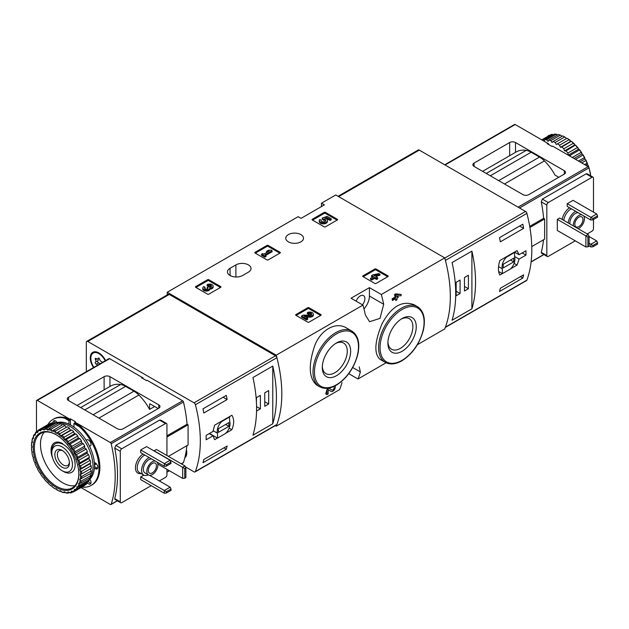 <?xml version="1.0" encoding="UTF-8"?>
<svg xmlns="http://www.w3.org/2000/svg" width="629" height="629" viewBox="0 0 629 629"><rect width="100%" height="100%" fill="white"/><g stroke="black" fill="none" stroke-linecap="round" stroke-linejoin="round"><path stroke-width="0.94" d="M359.238 366.896L360.378 371.951A123.693 71.415 60 0 1 358.003 378.996L386.08 362.784M417.389 344.708L444.734 328.92A123.693 71.415 -120 0 0 444.734 257.882L335.744 194.959L321.458 203.206L324.375 204.889L301.055 218.357L298.138 216.675L167.228 292.249L167.228 294.922M358.003 378.996L348.757 373.657M275.25 425.644L276.225 426.21L339.636 389.603A123.693 71.415 -120 0 0 342.011 382.558M327.001 394.611L325.728 393.872A123.693 71.415 60 0 0 327.001 389.351L327.001 394.611L328.165 393.935L328.165 389.595L331.011 391.403L328.165 389.61M327.001 389.351L329.014 388.187L331.853 389.988A1.879 1.085 120 0 0 331.876 390.004A1.879 1.085 120 0 0 333.755 388.919A1.879 1.085 120 0 0 333.755 386.749A1.879 1.085 120 0 0 333.409 386.654M346.555 328.016C335.744 321.136 320.098 330.123 314.429 346.508C308.249 365.418 308.973 378.241 316.584 384.979L319.666 386.756A32.158 18.571 -60 0 1 319.666 349.622A32.158 18.571 -60 0 1 351.823 331.058L346.555 328.016M363.955 308.894A12.989 7.501 120 0 0 369.42 296.039L369.42 287.626L381.323 294.498L444.734 257.882M381.323 294.498A123.693 71.415 60 0 1 383.706 304.287L380.018 318.36L369.569 321.726L365.339 314.893A123.693 71.415 -120 0 0 362.957 305.104L351.053 298.225L369.42 287.626M276.225 426.21A123.693 71.415 -120 0 0 276.225 355.181L362.957 305.104M414.346 304.868C402.269 300.119 391.537 306.323 382.157 323.495C374.577 341.759 373.862 353.695 379.995 359.308L385.262 362.351A32.158 18.571 -60 0 1 385.262 325.217A32.158 18.571 -60 0 1 417.428 306.653L414.346 304.868M395.492 298.995A123.693 71.415 60 0 1 395.79 300.528L396.954 299.86L396.954 298.146L398.204 297.431L397.882 295.897M398.204 296.086L396.954 296.809L396.954 295.945L401.113 295.748L401.113 294.411L396.954 294.6L395.79 295.268L395.79 297.478L392.803 299.207L392.095 298.799A123.693 71.415 60 0 1 392.417 300.324L395.79 298.822L395.79 300.528M392.095 298.799L395.091 297.069A123.693 71.415 60 0 0 394.517 294.537L395.68 293.861L401.113 294.411M362.917 276.563A0.826 0.48 180 0 1 362.917 275.887L362.917 276.563L374.868 283.467A0.826 0.48 180 0 0 376.04 283.467L387.991 276.563A0.826 0.48 180 0 0 387.991 275.887L376.04 268.992L376.04 269.998A0.826 0.48 0 0 0 374.868 269.998L363.208 276.729M376.04 268.992A0.826 0.48 180 0 0 374.868 268.992L362.917 275.887M295.866 315.278A0.826 0.48 180 0 1 295.866 314.602L295.866 315.278L307.817 322.182A0.826 0.48 180 0 0 308.981 322.182L320.932 315.278A0.826 0.48 180 0 0 320.932 314.602L308.981 307.707L308.981 308.713A0.826 0.48 0 0 0 307.817 308.713L296.157 315.443M308.981 307.707A0.826 0.48 180 0 0 307.817 307.707L295.866 314.602M255.044 253A0.826 0.48 180 0 1 255.044 252.323L255.044 253L267.003 259.903A0.826 0.48 180 0 0 268.166 259.903L280.117 253A0.826 0.48 180 0 0 280.117 252.323L268.166 245.42L268.166 246.434A0.826 0.48 0 0 0 267.003 246.434L255.335 253.165M268.166 245.42A0.826 0.48 180 0 0 267.003 245.42L255.044 252.323M195.658 287.288A0.826 0.48 180 0 1 195.658 286.612L195.658 287.288L207.609 294.183A0.826 0.48 180 0 0 208.773 294.183L220.732 287.288A0.826 0.48 180 0 0 220.732 286.612L208.773 279.708L208.773 280.723A0.826 0.48 0 0 0 207.609 280.723L195.949 287.453M208.773 279.708A0.826 0.48 180 0 0 207.609 279.708L195.658 286.612M312.275 219.953A0.826 0.48 180 0 1 312.275 219.285L312.275 219.953L324.226 226.857A0.826 0.48 180 0 0 325.397 226.857L337.348 219.953A0.826 0.48 180 0 0 337.348 219.285L325.397 212.382L325.397 213.388A0.826 0.48 0 0 0 324.226 213.388L312.566 220.126M325.397 212.382A0.826 0.48 180 0 0 324.226 212.382L312.275 219.285M230.057 268.269A8.861 5.118 180 0 0 227.462 271.885A8.861 5.118 180 0 0 232.934 276.611A8.861 5.118 180 0 0 242.597 275.502L248.424 272.137A8.861 5.118 180 0 0 251.026 268.52A8.861 5.118 180 0 0 245.554 263.787A8.861 5.118 180 0 0 235.891 264.895L230.057 268.269L230.057 275.502M300.906 234.601A8.861 5.118 180 0 1 303.5 238.218A8.861 5.118 180 0 1 294.639 243.337A8.861 5.118 180 0 1 285.77 238.218A8.861 5.118 180 0 1 291.243 233.493A8.861 5.118 180 0 1 300.906 234.601M276.225 355.181L167.228 292.249M321.458 206.571L321.458 203.206M336.476 375.702A20.057 11.581 -60 0 1 322.292 367.517A20.057 11.581 -60 0 1 336.476 342.954A20.057 11.581 -60 0 1 350.652 351.139A20.057 11.581 -60 0 1 336.476 375.702M335.603 343.489A17.659 10.198 -60 0 1 343.607 343.057A17.659 10.198 -60 0 1 346.32 357.209A17.659 10.198 -60 0 1 334.777 372.769A17.659 10.198 -60 0 1 325.948 373.642A17.659 10.198 -60 0 1 322.323 366.495M402.073 351.297A20.057 11.581 -60 0 1 387.889 343.112A20.057 11.581 -60 0 1 402.073 318.549A20.057 11.581 -60 0 1 416.256 326.734A20.057 11.581 -60 0 1 402.073 351.297M401.2 319.084A17.659 10.198 -60 0 1 409.212 318.651A17.659 10.198 -60 0 1 411.916 332.804A17.659 10.198 -60 0 1 400.382 348.364A17.659 10.198 -60 0 1 391.553 349.237A17.659 10.198 -60 0 1 387.92 342.082M362.446 304.806A6.597 3.805 120 0 0 363.531 295.63A6.597 3.805 120 0 0 360.236 295.952A6.597 3.805 120 0 0 356.132 301.157M331.011 391.403A3.522 2.036 120 0 0 331.051 391.427A3.522 2.036 120 0 0 334.243 389.917A3.522 2.036 120 0 0 335.084 385.86M396.954 294.6L395.68 293.861M395.79 295.268L394.517 294.537M395.79 297.478L395.091 297.069M392.803 299.207L392.803 300.552M337.058 220.126L325.397 213.388M331.239 218.79L331.239 219.796L330.076 220.464L330.076 219.458L331.239 218.79L327.088 216.384L322.3 218.059L322.3 219.065L323.322 220.119A2.351 1.36 0 0 1 325.531 220.968M322.3 218.059L323.322 219.112A2.351 1.36 180 0 1 325.696 220.464A2.351 1.36 180 0 1 323.345 221.825A2.351 1.36 180 0 1 320.994 220.464A2.351 1.36 180 0 1 321.207 219.906L319.438 219.725A4.112 2.374 180 0 0 319.233 220.464A4.112 2.374 180 0 0 323.345 222.839A4.112 2.374 180 0 0 327.457 220.464A4.112 2.374 180 0 0 324.886 218.263L326.836 217.587L326.836 218.593L330.076 220.464M326.836 217.587L330.076 219.458M326.27 218.79L326.836 218.593M319.233 220.464L319.233 221.479A4.112 2.374 0 0 0 323.345 223.853A4.112 2.374 0 0 0 327.457 221.479L327.457 220.464M321.207 219.906L321.207 220.913A2.351 1.36 0 0 0 321.167 220.968M323.322 219.112L323.322 220.119M322.999 218.923L322.999 219.93M220.441 287.453L208.773 280.723M209.834 288.145A3.522 2.036 180 0 1 206.218 290.071A3.522 2.036 180 0 1 202.79 288.035L202.79 289.041A3.522 2.036 0 0 0 206.218 291.078A3.522 2.036 0 0 0 209.834 289.159A3.522 2.036 0 0 0 213.16 287.123L213.16 286.116A3.522 2.036 180 0 1 209.834 288.145L209.834 289.159M202.79 288.035A3.522 2.036 180 0 1 203.82 286.596L204.983 287.264L204.983 288.279A1.879 1.085 0 0 0 204.645 288.538M211.297 286.62A1.879 1.085 0 0 0 208.309 286.36L207.145 285.684L207.145 284.678L208.309 285.346A1.879 1.085 180 0 1 210.353 285.11A1.879 1.085 180 0 1 211.517 286.116A1.879 1.085 180 0 1 211.454 286.399A1.643 0.951 180 0 1 208.702 286.824L208.309 286.596L207.145 287.264L207.539 287.492A1.643 0.951 180 0 1 208.018 288.168A1.643 0.951 180 0 1 206.799 289.081A1.879 1.085 180 0 1 204.433 288.035A1.879 1.085 180 0 1 204.983 287.264M207.767 288.672A1.643 0.951 0 0 0 207.539 288.507L207.145 287.264M208.309 285.346L208.309 286.36M207.145 284.678A3.522 2.036 180 0 1 210.982 284.237A3.522 2.036 180 0 1 213.16 286.116M279.826 253.165L268.166 246.434M272.098 250.727L270.934 250.051L268.198 250.389L266.531 251.348L269.275 251.01L263.787 254.179L262.71 253.558L261.546 254.226L264.872 256.145L266.036 255.476L264.951 254.847L272.098 250.727L272.098 251.734L265.831 255.358M266.036 255.476L266.036 256.483L264.872 257.159L264.872 256.145M261.546 254.226L261.546 255.24L264.872 257.159M266.531 251.348L266.531 252.355L267.058 252.292M320.641 315.443L308.981 308.713M305.71 317.095L309.759 317.15A3.522 2.036 0 0 0 313.368 315.121L313.368 314.107A3.522 2.036 180 0 1 309.759 316.143L309.759 317.15M311.504 314.61A1.879 1.085 0 0 0 308.509 314.351L307.353 313.682L307.353 312.668L308.509 313.344A1.879 1.085 180 0 1 310.561 313.108A1.879 1.085 180 0 1 311.725 314.107A1.879 1.085 180 0 1 309.798 315.192L303.139 315.098L301.535 316.025L306.52 318.903L307.683 318.235L303.917 316.057L309.759 316.143M307.683 318.235L307.683 319.241L306.52 319.917L306.52 318.903M301.535 316.025L301.535 317.04L306.52 319.917M308.509 313.344L308.509 314.351M307.353 312.668A3.522 2.036 180 0 1 311.19 312.228A3.522 2.036 180 0 1 313.368 314.107M387.7 276.729L376.04 269.998M379.971 274.291L378.807 273.615L372.745 274.912L371.582 275.588L373.492 276.689L370.497 278.419L371.66 279.087L374.656 277.358L376.567 278.466L377.73 277.79L375.82 276.689L377.062 275.966L375.898 275.298L374.656 276.021L373.909 275.588L379.971 274.291L379.971 275.298L377.007 275.934M377.062 275.966L376.692 277.192M377.73 277.79L377.73 278.804L376.567 279.473L376.567 278.466M374.656 277.358L374.656 278.372L376.567 279.473M371.66 279.087L371.66 280.094L374.656 278.372M370.497 278.419L370.497 279.425L371.66 280.094M371.582 275.588L371.582 276.595L372.62 277.192M445.301 327.473L526.552 280.558A2.06 1.187 -120 0 0 526.898 280.125A123.693 71.415 -120 0 0 526.898 213.365A2.06 1.187 -120 0 0 525.522 211.446L419.276 150.103A2.06 1.187 -120 0 0 418.246 150.001L338.056 196.295M526.898 280.125L445.411 327.166A123.693 71.415 -120 0 0 445.411 260.414L526.898 213.365M514.506 252.072L519.09 254.714L517.046 250.609L499.819 260.555C497.971 266.767 497.971 271.594 499.819 275.03L502.288 273.607M510.638 268.787L517.046 265.084L519.09 259.093L525.962 255.122A123.693 71.415 60 0 0 525.962 250.751L519.09 254.714M523.635 274.826A123.693 71.415 60 0 1 522.817 278.049L499.489 291.518A123.693 71.415 -120 0 0 500.314 288.286L523.635 274.826M499.489 237.652L522.817 224.191A123.693 71.415 60 0 1 523.635 228.366L500.314 241.835A123.693 71.415 -120 0 0 499.489 237.652M471.899 308.815A123.693 71.415 -120 0 0 471.899 251.113L471.899 308.815L452.07 320.263A123.693 71.415 60 0 0 452.07 262.56L471.899 251.113M522.172 252.937L525.962 255.122M514.608 256.506L519.09 259.093M514.105 263.386L517.046 265.084M502.367 273.654L510.402 269.015A9.073 5.236 120 0 0 514.608 257.308L514.608 252.441L506.573 257.08A9.073 5.236 120 0 0 502.367 268.787L502.367 273.654L498.632 271.492M498.545 266.586L502.367 268.787M503.239 267.93L513.736 261.868L513.736 258.165L503.239 264.227L503.239 267.93M510.528 260.021L513.736 261.868M520.427 276.674L522.817 278.049M519.609 226.039L523.635 228.366M456.159 295.787L460.09 293.515L460.09 280.047L456.159 282.319L456.159 295.787M464.461 290.991L468.401 288.719L468.401 275.25L464.461 277.523L464.461 290.991M464.461 286.447L468.401 288.719M456.159 291.243L460.09 293.515M596.685 240.915L590.851 244.28L592.895 245.459L597.55 242.778L596.685 240.915L589.09 236.535M589.09 243.266L590.851 244.28L590.851 246.969L589.09 245.955M592.895 245.459L592.895 246.796L590.851 246.969M597.55 242.778L597.55 244.107L592.895 246.796M596.685 213.978L590.851 217.351L592.895 218.53L597.55 215.841L596.685 213.978L573.066 200.344L567.232 203.71L590.851 217.351L590.851 220.04L567.232 206.406L567.232 203.71M592.895 218.53L592.895 219.859L590.851 220.04M597.55 215.841L597.55 217.178L592.895 219.859M589.09 236.378L589.09 246.128L587.934 246.796L587.934 237.047L589.09 236.378L588.225 234.515L559.653 218.019L557.318 219.372L585.89 235.867L585.89 246.977L557.318 230.481L557.318 219.372M588.225 234.515L585.89 235.867L587.934 237.047M509.655 142.524A4.12 2.382 0 0 1 515.489 142.524L564.323 170.718L564.323 174.091L528.753 194.62A4.12 2.382 0 0 1 522.919 194.62L474.085 166.426A4.12 2.382 0 0 1 472.874 164.743A4.12 2.382 0 0 1 474.085 163.06L509.655 142.524L509.655 155.717M564.323 174.091A4.12 2.382 0 0 0 565.526 172.401A4.12 2.382 0 0 0 564.323 170.718M590.686 175.821A123.693 71.415 -120 0 0 589.019 167.849A1.234 0.715 -120 0 0 588.186 166.654L552.655 146.148L552.073 146.486L547.12 143.624L547.702 143.286L515.19 124.518A1.234 0.715 -120 0 0 514.577 124.456L444.711 164.79M558.78 177.284L555.053 175.137A38.141 22.023 -120 0 0 544.423 160.898A20.615 11.904 -120 0 0 539.501 157.061L498.679 180.633M548.574 144.466L548.574 143.789L547.702 143.286L547.702 143.955M543.495 239.806A123.693 71.415 60 0 1 541.278 252.355L541.451 253.117L547.254 256.498A2.06 1.187 -60 0 1 546.829 255.555L546.829 205.062A2.06 1.187 -60 0 1 548.284 202.538L592.015 177.284A2.06 1.187 -60 0 1 593.045 177.181A2.06 1.187 -60 0 1 593.477 178.125L593.477 212.13M587.219 173.848L586.079 173.856L542.347 199.11L541.278 201.854A123.693 71.415 60 0 1 543.621 218.357L529.712 226.385M539.501 157.061L531.12 152.226A20.615 11.904 -120 0 0 526.198 150.378A38.141 22.023 -120 0 0 516.244 151.919L482.592 171.34M593.477 219.529L593.477 228.626A2.06 1.187 -60 0 1 592.015 231.15L587.203 233.933M575.252 240.828L548.284 256.396A2.06 1.187 -60 0 1 547.254 256.498M543.621 218.357L544.643 218.947L544.643 239.146L531.772 246.576M573.412 225.968A7.831 4.521 -60 0 1 578.9 215.495A7.831 4.521 -60 0 1 581.699 214.756M583.673 215.896A7.831 4.521 -60 0 1 583.492 222.808A7.831 4.521 -60 0 1 578.106 228.681M578.9 217.178A5.771 3.334 -60 0 1 581.786 216.895A5.771 3.334 -60 0 1 581.786 223.562A5.771 3.334 -60 0 1 576.007 226.888A5.771 3.334 -60 0 1 575.126 222.265A5.771 3.334 -60 0 1 578.9 217.178M569.913 223.948A7.831 4.521 -60 0 1 575.401 213.475A7.831 4.521 -60 0 1 578.2 212.736M568.176 222.941A10.308 5.952 -60 0 1 575.401 211.454A10.308 5.952 -60 0 1 575.692 211.289M548.574 143.789L547.993 144.127M587.934 246.796L585.89 246.977M529.893 227.462L544.643 218.947M590.458 174.414A35.562 20.529 -120 0 0 589.923 171.788L589.9 171.803M588.532 166.944A35.562 20.529 -120 0 0 588.257 166.142L587.777 166.418M588.862 167.432A34.737 20.057 -120 0 0 588.068 165.12L587.258 164.405L587.101 163.17L584.616 164.601M587.101 163.17A35.562 20.529 -120 0 0 585.906 160.513L581.723 162.927M587.478 163.603A34.737 20.057 -120 0 0 585.693 159.64L584.868 159.074L584.427 157.612L578.476 161.048M584.427 157.612A35.562 20.529 -120 0 0 582.957 155.064L575.535 159.349M584.939 158.154A34.737 20.057 -120 0 0 582.745 154.357L581.911 153.956L581.188 152.336L572.28 157.478M581.188 152.336A35.562 20.529 -120 0 0 579.482 149.977L569.858 155.528A35.562 20.529 -120 0 1 570.582 156.495M581.841 152.957A34.737 20.057 -120 0 0 579.293 149.427L578.491 149.215L577.485 147.485L567.861 153.044A35.562 20.529 -120 0 0 565.974 150.936L575.456 145.016L574.702 144.992L573.428 143.223L563.812 148.774A35.562 20.529 -120 0 0 561.799 146.997L571.352 141.25L570.668 141.415L569.151 139.662L559.527 145.22A35.562 20.529 -120 0 0 557.459 143.813L567.099 138.246A35.562 20.529 -120 0 1 569.151 139.662M577.485 147.485A35.562 20.529 -120 0 0 575.598 145.385M573.428 143.223A35.562 20.529 -120 0 0 571.423 141.439M564.771 136.925L555.148 142.484A35.562 20.529 -120 0 0 553.08 141.494L562.696 135.943A35.562 20.529 -120 0 1 564.771 136.925L566.509 138.592M560.423 135.093L550.8 140.644A35.562 20.529 -120 0 0 548.795 140.11L558.418 134.551A35.562 20.529 -120 0 1 560.423 135.093L562.106 136.281M556.248 134.213L546.625 139.764A35.562 20.529 -120 0 0 544.745 139.693L554.361 134.134A35.562 20.529 -120 0 1 556.248 134.213L557.774 134.928M541.758 139.85L550.658 134.708A35.562 20.529 -120 0 1 552.364 134.315L542.741 139.874A35.562 20.529 -120 0 0 542.025 140.008M548.889 135.4L548.142 135.801A35.562 20.529 -120 0 1 548.889 135.4M590.584 174.571A34.737 20.057 -120 0 0 589.782 170.64L589.609 170.451M589.923 171.788L589.782 170.64M589.334 169.217L589.381 169.13A34.737 20.057 -120 0 0 589.082 168.116M588.257 166.142L588.068 165.12M585.906 160.513L585.693 159.64M582.957 155.064L582.745 154.357M579.482 149.977L579.293 149.427M578.271 148.161A34.737 20.057 -120 0 0 575.456 145.016M574.348 143.915A34.737 20.057 -120 0 0 571.352 141.25M570.189 140.346A34.737 20.057 -120 0 0 567.099 138.246M567.861 153.044L568.286 155.104L569.858 155.528M563.812 148.774L564.496 150.881L565.974 150.936M559.527 145.22L560.463 147.304L561.799 146.997M555.148 142.484L556.303 144.481L557.459 143.813M550.8 140.644L552.144 142.5L553.08 141.494M546.625 139.764L548.103 141.415L548.795 140.11M542.741 139.874L544.321 141.266L544.745 139.693M570.668 141.415L560.463 147.304M574.702 144.992L564.496 150.881M578.491 149.215L568.286 155.104M581.911 153.956L574.049 158.492M584.868 159.074L579.954 161.905M587.258 164.405L585.772 165.27M86.33 371.7L86.33 342.325A2.06 1.187 60 0 1 86.755 341.382A2.06 1.187 60 0 1 87.785 341.484L194.031 402.827A2.06 1.187 60 0 1 195.407 404.746A123.693 71.415 60 0 1 195.407 471.506A2.06 1.187 60 0 1 195.061 471.939A2.06 1.187 60 0 1 194.031 471.836L185.453 466.883M86.755 341.382L168.242 294.341A2.06 1.187 60 0 1 169.272 294.443L275.518 355.778A2.06 1.187 60 0 1 276.894 357.704A123.693 71.415 60 0 1 276.894 424.465A2.06 1.187 60 0 1 276.548 424.897L195.061 471.939M229.137 428.16L231.865 429.733C234.263 423.844 234.263 419.016 231.865 415.258L214.638 425.204L213.003 431.431L206.131 435.402A123.693 71.415 -120 0 1 206.131 439.773L213.003 435.811L214.638 439.679L217.445 438.059M231.865 429.733L225.795 433.239M203.812 413.017A123.693 71.415 -120 0 0 202.986 408.842L226.306 395.374A123.693 71.415 60 0 1 227.132 399.549L203.812 413.017M226.306 449.24L202.986 462.7A123.693 71.415 -120 0 0 203.812 459.477L227.132 446.008A123.693 71.415 60 0 1 226.306 449.24L223.924 447.864M252.944 377.526A123.693 71.415 60 0 1 252.944 435.221L272.774 423.781A123.693 71.415 -120 0 0 272.774 366.078L252.944 377.526M186.428 449.696A12.163 7.021 60 0 1 186.766 452.668A12.163 7.021 60 0 1 184.816 457.841M93.517 367.556A12.163 7.021 60 0 1 90.741 354.905A12.163 7.021 60 0 1 98.863 352.932L98.863 352.932A12.163 7.021 60 0 1 105.601 360.574M62.129 446.889A14.593 8.429 60 0 1 72.453 464.768A14.593 8.429 60 0 1 62.129 470.728A14.593 8.429 60 0 1 51.806 452.849A14.593 8.429 60 0 1 62.129 446.889M62.129 450.395L62.129 450.395A10.308 5.952 60 0 1 69.418 463.015A10.308 5.952 60 0 1 62.129 467.221A10.308 5.952 60 0 1 54.841 454.602A10.308 5.952 60 0 1 62.129 450.395M51.806 452.849L51.806 451.3A16.496 9.521 60 0 1 55.226 443.752A16.496 9.521 60 0 1 63.466 444.569A16.496 9.521 60 0 1 74.246 459.099A16.496 9.521 60 0 1 71.714 472.316A16.496 9.521 60 0 1 63.466 471.498L62.129 470.728M69.387 462.236A8.523 4.922 60 0 1 67.649 465.46A8.523 4.922 60 0 1 59.126 460.538A8.523 4.922 60 0 1 59.126 450.702A8.523 4.922 60 0 1 62.79 450.804M209.213 433.617L213.003 435.811M229.766 416.893L221.73 421.532A9.073 5.236 120 0 0 217.524 433.239L217.524 438.106L225.559 433.467A9.073 5.236 120 0 0 229.766 421.76L229.396 416.681M213.113 430.692L217.524 433.239M209.488 433.46L217.524 438.106M228.893 422.617L218.397 428.679L218.397 432.382L228.893 426.32L228.893 422.617M225.685 424.473L228.893 426.32M223.106 397.221L227.132 399.549M268.693 390.554L264.754 392.826L264.754 406.295L268.693 404.022L268.693 390.554M256.561 411.02L260.382 408.819L260.382 395.35L256.443 397.622L256.443 402.568M272.774 423.781L272.774 366.078M256.577 406.617L260.382 408.819M264.754 401.75L268.693 404.022M93.933 367.312A11.338 6.549 60 0 1 90.843 358.231A11.338 6.549 60 0 1 93.194 353.042A11.338 6.549 60 0 1 105.185 360.818M97.574 365.205A2.021 1.164 -120 0 0 96.268 364.152A1.156 0.668 -120 0 1 95.333 363.192A1.156 0.668 -120 0 1 95.459 362.115A1.156 0.668 -120 0 1 95.474 362.107A2.021 1.164 60 0 1 95.474 362.107A2.021 1.164 60 0 0 95.474 359.709A1.156 0.668 -120 0 1 95.459 358.349A1.156 0.668 -120 0 1 96.268 358.577A2.021 1.164 -120 0 0 97.692 358.986A2.021 1.164 -120 0 0 98.069 358.42A1.156 0.668 -120 0 1 98.289 358.09A1.156 0.668 -120 0 1 99.083 358.318A1.156 0.668 -120 0 1 99.657 359.332A2.021 1.164 -120 0 0 101.458 361.573A1.156 0.668 -120 0 1 102.354 362.446M93.194 353.042L93.776 352.704A11.338 6.549 60 0 1 99.162 353.113M99.909 363.861A2.021 1.164 -120 0 0 98.604 362.807L96.268 364.152M97.762 360.787A1.156 0.668 -120 0 0 97.676 361.872A1.156 0.668 -120 0 0 98.604 362.807M95.537 362.076L97.809 360.763A2.021 1.164 -120 0 0 97.841 360.747A2.021 1.164 -120 0 0 98.022 358.789M186.145 451.449A11.338 6.549 60 0 1 185.209 456.19M186.758 452.322A11.338 6.549 60 0 1 185.091 456.685M166.363 466.12L164.318 466.301L140.699 452.668L140.699 449.971L146.533 446.606L170.144 460.239L171.017 463.431L166.363 466.12L166.363 464.784L171.017 462.103M164.318 466.301L164.318 463.604L140.699 449.971M166.363 493.05L166.363 491.721L171.017 489.032L171.017 490.368L166.363 493.05L164.318 493.23L140.699 479.597L140.699 476.9L143.805 475.107M164.318 493.23L164.318 490.534L140.699 476.9M171.017 489.032L170.144 487.168L149.56 475.288M184.729 478.237L182.685 478.417L182.685 467.308L154.113 450.812L156.448 449.468L185.02 465.963L182.685 467.308L184.729 468.487L185.885 467.819L185.885 477.568L184.729 478.237L184.729 468.487M182.685 478.417L157.848 464.076M166.363 491.721L164.318 490.534L170.144 487.168M166.363 464.784L164.318 463.604L170.144 460.239M168.399 456.363L188.079 445.002L188.079 424.803L187.057 424.213A123.693 71.415 -120 0 0 183.471 401.986A1.234 0.715 -120 0 0 182.638 400.799L147.115 380.286L146.533 380.624L141.572 377.762L142.162 377.424L142.162 378.1M181.404 463.872L183.259 462.802A1.234 0.715 -120 0 0 183.471 462.512A123.693 71.415 -120 0 0 186.931 445.662M109.65 358.656A1.234 0.715 -120 0 0 109.029 358.593L36.726 400.335A1.234 0.715 60 0 1 37.347 400.398L109.65 358.656L143.035 377.927L142.453 378.265M158.775 408.229L123.205 428.758A4.12 2.382 180 0 1 117.379 428.758L68.545 400.571A4.12 2.382 180 0 1 67.334 398.88A4.12 2.382 180 0 1 68.545 397.198L104.107 376.669A4.12 2.382 180 0 1 109.941 376.669L158.775 404.856A4.12 2.382 180 0 1 159.986 406.546A4.12 2.382 180 0 1 158.775 408.229L158.775 404.856M65.565 417.703L64.693 418.206A38.141 22.023 -120 0 0 52.97 419.386L53.85 418.875A38.141 22.023 -120 0 1 65.565 417.703L69.85 420.18L69.85 419.166L37.347 400.398M69.85 419.166L70.44 418.828L70.44 424.905M81.07 487.585L110.334 504.482A1.234 0.715 60 0 0 110.956 504.544A1.234 0.715 60 0 0 111.168 504.261A123.693 71.415 60 0 0 111.168 443.728A1.234 0.715 60 0 0 110.334 442.541L74.812 422.028L75.394 421.689L70.44 418.828M143.035 377.927L143.035 378.603M98.918 418.104L138.883 395.036A38.141 22.023 -120 0 1 149.592 409.416L154.632 406.507M74.812 422.028L74.812 423.042L80.26 426.187L79.388 426.69L73.939 423.545L74.812 423.042M81.927 487.09A38.141 22.023 -120 0 0 91.111 485.439L91.983 484.935A38.141 22.023 -120 0 0 80.26 426.187M36.474 431.62L36.474 400.901A1.234 0.715 60 0 1 36.726 400.335M166.937 435.834L187.057 424.213M160.686 420.109L159.546 420.117L115.815 445.363L114.745 448.115A123.693 71.415 60 0 1 114.745 498.616L114.918 499.379L120.721 502.76A2.06 1.187 -60 0 1 120.288 501.816L120.288 451.315A2.06 1.187 -60 0 1 121.751 448.791L165.482 423.545A2.06 1.187 -60 0 1 166.512 423.443A2.06 1.187 -60 0 1 166.937 424.386L166.937 455.522M84.766 409.935L125.58 386.371A20.615 11.904 -120 0 0 120.658 384.516A38.141 22.023 -120 0 0 110.696 386.057L77.052 405.477M125.58 386.371L133.953 391.199A20.615 11.904 -120 0 1 138.883 395.036M149.592 409.416L149.592 404.274L150.174 403.936A0.826 0.48 -120 0 0 149.592 404.274M150.174 403.936L158.194 408.559M166.937 469.328L166.937 474.879A2.06 1.187 -60 0 1 165.482 477.411L159.357 480.941M151.196 485.659L121.751 502.657A2.06 1.187 -60 0 1 120.721 502.76M157.14 462.158A7.831 4.521 -60 0 1 157.171 468.558A7.831 4.521 -60 0 1 152.36 474.549A7.831 4.521 -60 0 1 148.444 474.934A7.831 4.521 -60 0 1 147.98 466.773A7.831 4.521 -60 0 1 155.166 461.018M152.36 472.866A5.771 3.334 -60 0 1 149.474 473.15A5.771 3.334 -60 0 1 149.474 466.482A5.771 3.334 -60 0 1 155.245 463.148A5.771 3.334 -60 0 1 156.134 467.779A5.771 3.334 -60 0 1 152.36 472.866M148.444 474.934L144.945 472.914A7.831 4.521 -60 0 1 144.481 464.752A7.831 4.521 -60 0 1 151.668 458.997M148.295 474.848A10.308 5.952 -60 0 1 143.711 475.06A10.308 5.952 -60 0 1 142.185 466.608A10.308 5.952 -60 0 1 149.159 457.55M91.111 485.439A38.141 22.023 -120 0 0 79.388 426.69M69.85 420.18L68.978 420.683L64.693 418.206M52.97 419.386A38.141 22.023 -120 0 0 47.883 424.622M73.939 427.099L73.939 423.545M68.978 420.683L68.978 424.166M57.168 422.617A3.507 2.021 -120 0 0 53.795 420.809A3.507 2.021 -120 0 0 53.174 423.286M89.577 446.338L90.285 445.922A3.507 2.021 -120 0 0 90.285 441.88A3.507 2.021 -120 0 0 86.778 439.852L86.692 439.907A3.507 2.021 -120 0 0 86.228 440.379M94.326 462.417L95.364 463.015A3.507 2.021 -120 0 1 97.652 466.105A3.507 2.021 -120 0 1 97.118 468.912A3.507 2.021 -120 0 1 95.364 468.739L94.389 468.173M89.829 479.172L90.285 479.966A3.507 2.021 -120 0 1 90.285 484.016A3.507 2.021 -120 0 1 87.352 482.805M88.406 481.421A3.507 2.021 -120 0 0 90.859 483.316M94.476 466.537A3.507 2.021 -120 0 0 94.633 466.632L96.819 467.897A3.507 2.021 -120 0 0 97.684 468.22M86.786 439.852L86.134 440.229M89.483 446.142A3.507 2.021 -120 0 0 90.191 445.977M54.684 420.667A3.507 2.021 -120 0 0 54.676 422.641M185.885 467.819L185.02 465.963M188.079 424.803L166.937 437.013M56.602 422.798A32.983 19.043 60 0 1 71.163 425.314A32.983 19.043 60 0 1 92.188 452.707A32.983 19.043 60 0 1 89.389 479.573M59.818 433.727L69.434 428.168A35.562 20.529 60 0 0 67.366 426.769L57.742 432.32A35.562 20.529 60 0 1 59.818 433.727L60.164 436.149L60.848 435.991L71.706 429.945A35.562 20.529 60 0 1 73.719 431.73L64.095 437.281L64.205 439.726L66.265 439.443L75.889 433.892A35.562 20.529 60 0 1 77.768 435.991L68.152 441.55L67.987 443.948L70.149 444.035L79.773 438.484A35.562 20.529 60 0 1 81.471 440.843L71.848 446.393L71.407 448.689L73.617 449.13L83.24 443.571A35.562 20.529 60 0 1 84.711 446.118L75.087 451.677L74.364 453.808L76.573 454.57L86.197 449.02A35.562 20.529 60 0 1 87.384 451.677L77.768 457.228L76.762 459.139L78.924 460.2L88.54 454.649A35.562 20.529 60 0 1 89.42 457.33L79.797 462.889L78.523 464.532L80.591 465.845L90.206 460.294A35.562 20.529 60 0 1 90.749 462.92L81.125 468.479L79.608 469.816L80.292 470.767A34.737 20.057 60 0 1 80.559 474.494L79.969 474.832L81.707 476.491L91.331 470.94A35.562 20.529 60 0 1 91.15 473.228L79.608 479.424L81.125 481.177L90.749 475.618A35.562 20.529 60 0 1 90.206 477.631L80.591 483.182L78.523 483.465L79.797 485.234L89.42 479.675A35.562 20.529 60 0 1 88.54 481.342L78.924 486.901L76.762 486.815L77.768 488.544L87.384 482.986A35.562 20.529 60 0 1 86.197 484.267L76.573 489.818L74.364 489.386L75.087 491.005L84.711 485.454A35.562 20.529 60 0 1 83.987 485.902L74.371 491.453A35.562 20.529 60 0 1 73.617 491.854L71.407 491.092L71.848 492.546L73.168 491.792M62.09 435.504A35.562 20.529 60 0 1 64.095 437.281M66.265 439.443A35.562 20.529 60 0 1 68.152 441.55M70.149 444.035A35.562 20.529 60 0 1 71.848 446.393M73.617 449.13A35.562 20.529 60 0 1 75.087 451.677M76.573 454.57A35.562 20.529 60 0 1 77.768 457.228M78.924 460.2A35.562 20.529 60 0 1 79.797 462.889M80.591 465.845A35.562 20.529 60 0 1 81.125 468.479M81.707 476.491A35.562 20.529 60 0 1 81.526 478.779M81.125 481.177A35.562 20.529 60 0 1 80.591 483.182M79.797 485.234A35.562 20.529 60 0 1 78.924 486.901M77.768 488.544A35.562 20.529 60 0 1 76.573 489.818M75.087 491.005A35.562 20.529 60 0 1 74.371 491.453M71.848 492.546A35.562 20.529 60 0 1 70.149 492.939L67.987 491.878L68.152 493.12L68.978 492.641M68.152 493.12A35.562 20.529 60 0 1 66.265 493.05L64.205 491.729L64.095 492.704L64.74 492.334M64.095 492.704A35.562 20.529 60 0 1 62.09 492.169L60.164 490.651L59.818 491.32L60.4 490.982M59.818 491.32A35.562 20.529 60 0 1 57.742 490.329L56.005 488.67L55.415 489.008A34.737 20.057 60 0 1 52.325 486.909L51.845 485.847L51.161 486.005A34.737 20.057 60 0 1 48.166 483.347L47.812 482.27L47.049 482.239A34.737 20.057 60 0 1 44.242 479.101L44.022 478.04L43.22 477.828A34.737 20.057 60 0 1 40.673 474.305L40.602 473.299L39.769 472.906A34.737 20.057 60 0 1 37.575 469.1L37.646 468.188L36.812 467.622A34.737 20.057 60 0 1 35.035 463.659L35.248 462.85L34.446 462.134A34.737 20.057 60 0 1 33.133 458.132L33.486 457.456L32.732 456.615A34.737 20.057 60 0 1 31.922 452.691L32.401 452.172L31.717 451.229A34.737 20.057 60 0 1 31.45 447.502L32.04 447.156L31.466 444.821A35.562 20.529 60 0 1 31.654 442.541L32.236 442.195M31.45 446.134A34.737 20.057 60 0 1 31.717 442.722L32.401 442.564L32.048 440.143A35.562 20.529 60 0 1 32.59 438.138L33.235 437.76M31.922 441.495A34.737 20.057 60 0 1 32.732 438.499L33.486 438.531L33.376 436.086A35.562 20.529 60 0 1 34.257 434.419L35.082 433.939M33.133 437.454A34.737 20.057 60 0 1 34.446 434.961L35.248 435.174L35.413 432.776A35.562 20.529 60 0 1 36.608 431.502L37.921 430.739M35.035 434.12A34.737 20.057 60 0 1 36.812 432.209L37.646 432.61L38.086 430.315A35.562 20.529 60 0 1 38.809 429.859A35.562 20.529 60 0 1 39.556 429.465L49.18 423.907A35.562 20.529 60 0 0 48.433 424.308L38.809 429.859M37.575 431.604A34.737 20.057 60 0 1 39.769 430.338L40.602 430.904L41.325 428.774L50.949 423.215A35.562 20.529 60 0 1 52.647 422.822L43.031 428.38L44.022 430.11L45.029 428.2L54.652 422.641A35.562 20.529 60 0 1 56.531 422.719L46.916 428.27L47.812 430.26L49.086 428.616L58.701 423.058A35.562 20.529 60 0 1 60.714 423.6L51.091 429.151L51.845 431.345L62.986 424.449A35.562 20.529 60 0 1 65.054 425.432L55.438 430.991L56.005 433.326L57.742 432.32M41.325 428.774A35.562 20.529 60 0 1 43.031 428.38M45.029 428.2A35.562 20.529 60 0 1 46.916 428.27M49.086 428.616A35.562 20.529 60 0 1 51.091 429.151M53.363 430A35.562 20.529 60 0 1 55.438 430.991M56.594 432.98A34.737 20.057 60 0 1 59.692 435.079M60.848 435.991A34.737 20.057 60 0 1 63.851 438.649M64.96 439.757A34.737 20.057 60 0 1 67.775 442.895M68.797 444.168A34.737 20.057 60 0 1 71.336 447.691M72.241 449.09A34.737 20.057 60 0 1 74.434 452.888M75.197 454.374A34.737 20.057 60 0 1 76.974 458.337M77.564 459.854A34.737 20.057 60 0 1 78.877 463.864M79.285 465.381A34.737 20.057 60 0 1 80.087 469.305M80.559 475.854A34.737 20.057 60 0 1 80.292 479.267M80.087 480.493A34.737 20.057 60 0 1 79.285 483.489M78.877 484.542A34.737 20.057 60 0 1 77.564 487.035M76.974 487.868A34.737 20.057 60 0 1 75.197 489.779M74.434 490.384A34.737 20.057 60 0 1 72.241 491.65M71.336 492.004A34.737 20.057 60 0 1 68.797 492.593M67.775 492.688A34.737 20.057 60 0 1 64.96 492.578M63.851 492.405A34.737 20.057 60 0 1 60.848 491.603M59.692 491.163A34.737 20.057 60 0 1 56.594 489.692M34.257 434.419L34.446 434.961M36.608 431.502L36.812 432.209M39.556 429.465L39.769 430.338M40.673 429.984A34.737 20.057 60 0 1 43.22 429.395M44.242 429.308A34.737 20.057 60 0 1 47.049 429.418M48.166 429.591A34.737 20.057 60 0 1 51.161 430.393M52.325 430.826A34.737 20.057 60 0 1 55.415 432.304M56.005 434.655L56.005 434.655A32.26 18.626 60 0 1 78.822 474.164A32.26 18.626 60 0 1 56.005 487.341A32.26 18.626 60 0 1 33.195 447.824A32.26 18.626 60 0 1 56.005 434.655L56.586 434.993M78.814 473.826A31.442 18.155 60 0 1 72.311 487.884A31.442 18.155 60 0 1 40.869 469.737A31.442 18.155 60 0 1 40.869 433.436A31.442 18.155 60 0 1 56.303 434.828M75.071 485.596A31.442 18.155 60 0 1 46.994 466.199A31.442 18.155 60 0 1 44.234 432.186M62.711 443.657L62.711 443.657A16.496 9.521 60 0 0 52.537 444.664A16.496 9.521 60 0 0 52.757 458.399M56.94 423.175A32.983 19.043 60 0 1 69.709 426.155A32.983 19.043 60 0 1 90.222 452.117A32.983 19.043 60 0 1 89.232 479.094M91.331 470.94L90.175 468.943L79.969 474.832M90.749 475.618L89.978 473.904M89.42 479.675L88.98 478.339M87.384 482.986L87.211 482.113M53.316 423.411L52.647 422.822M57.475 423.765L56.531 422.719M61.815 425.125L60.714 423.6M66.21 427.429L65.054 425.432M71.706 429.945L70.369 430.252L69.434 428.168M75.889 433.892L74.403 433.837L73.719 431.73M79.773 438.484L78.193 438.059L77.768 435.991M83.24 443.571L81.613 442.8L81.471 440.843M86.197 449.02L84.569 447.919L84.711 446.118M88.54 454.649L86.967 453.25L87.384 451.677M90.206 460.294L88.728 458.643L89.42 457.33M80.292 470.767L81.526 471.333L91.15 465.782L89.813 463.927L90.749 462.92M91.15 465.782A35.562 20.529 60 0 1 91.331 468.275L80.559 474.494M81.526 471.333A35.562 20.529 60 0 1 81.707 473.826M79.608 469.816L89.813 463.927M78.523 464.532L88.728 458.643M76.762 459.139L86.967 453.25M74.364 453.808L84.569 447.919M71.407 448.689L81.613 442.8M67.987 443.948L78.193 438.059M64.205 439.726L74.403 433.837M60.164 436.149L70.369 430.252M94.492 465.546L95.514 464.281L94.452 464.186M95.514 464.281L94.421 463.652M336.476 384.744A31.128 17.974 -60 0 1 317.409 357.626A31.128 17.974 -60 0 1 355.534 335.611A31.128 17.974 -60 0 1 336.476 384.744M402.073 360.338A31.128 17.974 -60 0 1 383.014 333.221A31.128 17.974 -60 0 1 421.139 311.206A31.128 17.974 -60 0 1 402.073 360.338M369.42 296.039L383.706 304.287M353.231 367.823L360.378 371.951M235.891 264.895L235.891 276.996M337.348 219.285L337.348 219.953M324.226 212.382L324.226 213.388M220.732 286.612L220.732 287.288M207.609 279.708L207.609 280.723M207.539 287.492L207.539 288.507M280.117 252.323L280.117 253M267.003 245.42L267.003 246.434M320.932 314.602L320.932 315.278M307.817 307.707L307.817 308.713M387.991 275.887L387.991 276.563M374.868 268.992L374.868 269.998M338.661 196.641L419.276 150.103M444.782 258.055L525.522 211.446M588.186 166.654L518.068 207.138M515.19 124.518L445.073 165.002M544.423 160.898L504.466 183.967M543.778 254.493L531.128 261.798M589.019 167.849L519.515 207.971M515.489 142.524L515.489 152.352M474.085 163.06L474.085 166.426M526.198 150.378L486.241 173.447M531.12 152.226L490.305 175.798M541.278 252.355L546.829 255.555M542.347 199.11L548.284 202.538M541.278 201.854L546.829 205.062M586.079 173.856L592.015 177.284M562.169 219.474A11.542 6.667 -60 0 1 569.583 207.767M563.796 220.417A10.308 5.952 -60 0 1 571.022 208.93A10.308 5.952 -60 0 1 571.321 208.765M276.894 424.465L195.407 471.506M276.894 357.704L195.407 404.746M169.272 294.443L87.785 341.484M275.518 355.778L194.031 402.827M96.795 358.947L95.474 359.709M98.674 358.066L98.069 358.42M110.334 442.541L182.638 400.799M111.168 443.728L183.471 401.986M111.168 504.261L117.246 500.755M166.937 472.057L169.311 470.689M181.262 463.793L183.471 462.512M109.941 386.489L109.941 376.669M68.545 400.571L68.545 397.198M104.107 389.854L104.107 376.669M80.693 407.584L120.658 384.516M93.139 414.77L133.953 391.199M159.546 420.117L165.482 423.545M115.815 445.363L121.751 448.791M114.745 498.616L120.288 501.816M114.745 448.115L120.288 451.315M141.061 473.527A11.542 6.667 -60 0 1 135.518 466.608A11.542 6.667 -60 0 1 143.05 454.02M143.711 475.06L139.339 472.528A10.308 5.952 -60 0 1 137.814 464.084A10.308 5.952 -60 0 1 144.788 455.026M95.364 468.739L96.819 467.897M319.666 386.756C324.399 389.304 329.926 388.785 336.263 385.215C346.752 378.516 353.883 368.445 357.665 355C360.22 343.395 358.278 335.414 351.823 331.058M385.262 362.351C389.996 364.899 395.531 364.38 401.86 360.81C412.349 354.111 419.48 344.032 423.262 330.595C425.817 318.989 423.875 311.009 417.428 306.653M331.051 391.427L330.005 390.821M543.92 254.572L531.104 261.971M587.234 173.824L593.045 177.181M97.841 360.747L95.506 362.092M98.989 358.231L97.692 358.986M110.956 504.544L117.387 500.833M166.937 472.222L169.445 470.775M160.694 420.086L166.512 423.443"/></g></svg>
